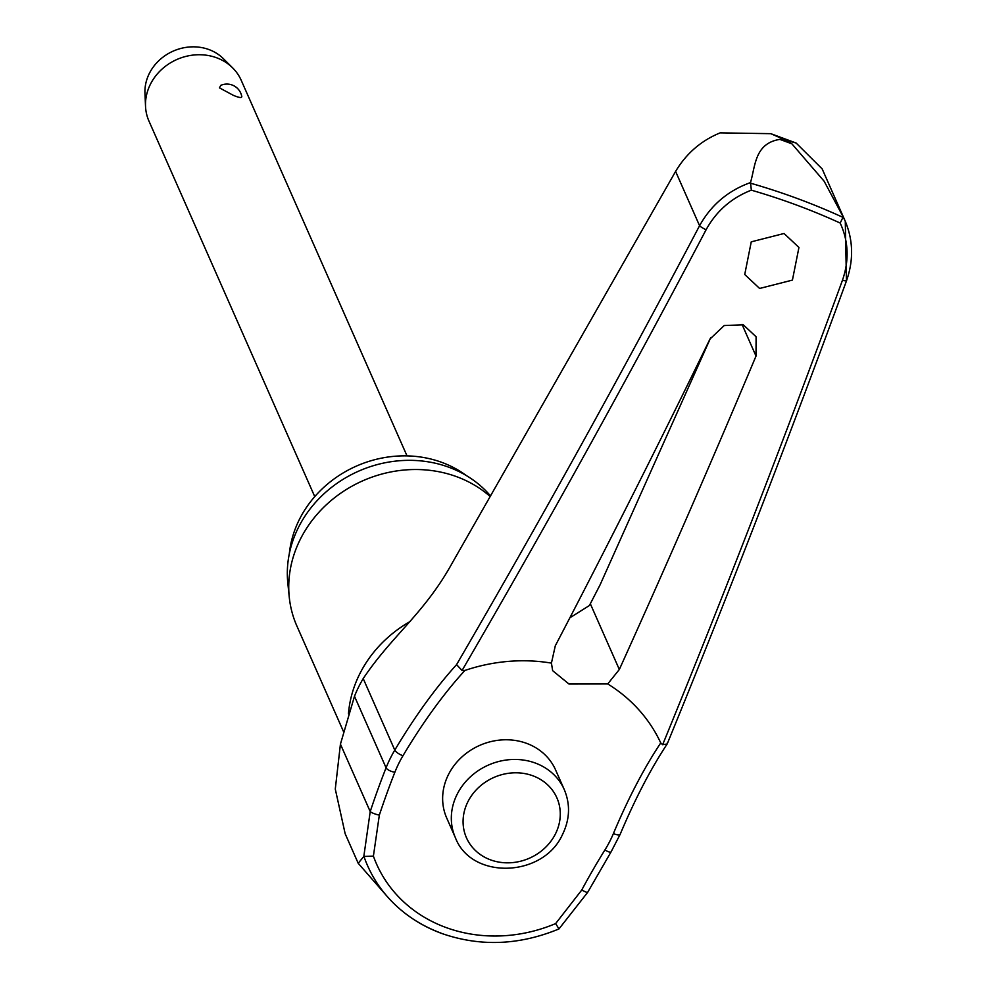 <?xml version="1.0" encoding="UTF-8"?>
<svg xmlns="http://www.w3.org/2000/svg" width="992" height="992" viewBox="0 0 992 992"><rect width="100%" height="100%" fill="white"/><g stroke="black" fill="none" stroke-linecap="round" stroke-linejoin="round"><path stroke-width="1.49" d="M667.368 742.673L667.132 744.037L662.495 744.67M462.222 670.53L462.074 670.468A4486.122 1583.319 -65.6 0 0 706.093 229.76C716.348 211.122 731.439 197.929 751.353 190.166A690.345 616.044 -23.8 0 1 796.564 205.046A690.345 616.044 -23.8 0 1 840.187 223.051C848.557 241.279 849.326 260.35 842.468 280.24A4486.122 1389.457 106.3 0 1 662.644 744.707L660.746 742.934A272.825 84.506 -73.7 0 0 613.416 833.553A6.051 1.984 22.8 0 0 615.722 834.408A6.051 1.984 22.8 0 0 620.198 834.26C635.041 799.006 650.69 768.936 667.132 744.037M843.361 217.546A695.392 620.546 156.2 0 0 797.804 198.685A695.392 620.546 156.2 0 0 750.56 183.198L750.485 182.59C728.066 190.638 711.09 205.022 699.571 225.717A4480.07 1581.186 114.4 0 1 456.568 664.64L462.074 670.468L464.913 670.443A166.644 148.701 -23.8 0 1 551.428 663.115L555.297 645.792A4487.585 1529.714 -68 0 0 709.987 339.028L724.222 325.525L743.306 324.818L756.09 336.772L756.016 356.066A4487.585 1450.242 108.7 0 1 619.33 669.488L607.724 683.947L568.999 684.034L552.643 670.666L551.428 663.115M750.485 182.59C755.433 166.024 754.639 143.369 779.836 139.388L785.428 140.095L770.796 133.672L720.155 132.866C701.17 140.616 686.315 153.462 675.602 171.418L452.538 562.476C424.464 613.589 392.187 635.227 363.208 678.578A127.708 113.956 156.2 0 0 354.491 696.272L340.43 744.149L335.284 789.074L345.166 833.751L358.199 863.276L363.816 856.456L373.401 856.121L379.341 815.102A272.825 82.596 105.1 0 1 394.89 772.198A119.226 106.392 -23.8 0 1 403.012 755.681A272.825 96.286 114.4 0 1 464.913 670.443M569.854 617.818L589.409 605.529L600.135 584.734L710.669 337.739M289.329 553.685A108.438 96.77 -23.8 0 1 442.035 462.458A108.438 96.77 -23.8 0 1 466.314 475.54M343.554 731.712L296.881 626.014A119.028 106.218 -23.8 0 1 289.255 597.11A119.028 106.218 -23.8 0 1 339.078 494.351A119.028 106.218 -23.8 0 1 456.878 476.768A119.028 106.218 -23.8 0 1 490.271 496.608M490.618 495.988L489.044 494.214A114.489 102.164 156.2 0 0 449.041 467.306A114.489 102.164 156.2 0 0 335.742 484.22A114.489 102.164 156.2 0 0 287.816 583.06L289.255 597.11M759.624 288.461L744.732 274.499L751.254 241.837L784.052 233.492L798.944 247.454L792.422 280.104L759.624 288.461M846.436 280.079L845.283 221.278L843.175 216.901L840.199 223.051M843.175 216.901L824.154 181.238L791.926 143.865L785.428 140.095L796.117 143.022L822.157 168.888L845.283 221.278M446.71 818.016A59.52 53.109 -23.8 0 1 461.392 757.442A59.52 53.109 -23.8 0 1 526.702 743.392A59.52 53.109 -23.8 0 1 555.594 769.941L564.287 789.62A59.52 53.109 156.2 0 0 535.395 763.071A59.52 53.109 156.2 0 0 457.2 794.17A59.52 53.109 156.2 0 0 455.39 837.694L446.71 818.016M750.56 183.198L751.353 190.166M407.018 455.886L241.217 80.302A50.431 45.012 156.2 0 0 232.649 67.878A50.431 45.012 156.2 0 0 216.727 57.809A50.431 45.012 156.2 0 0 145.526 106.33A50.431 45.012 156.2 0 0 148.936 121.036L314.749 496.62M233.269 95.294L219.48 87.879L220.708 85.399A15.128 15.128 0 0 1 241.812 96.683L241.614 96.063C242.296 98.196 239.518 97.935 233.269 95.294M232.649 67.878L223.374 58.664A45.396 40.511 156.2 0 0 209.052 49.6A45.396 40.511 156.2 0 0 144.956 93.273L145.526 106.33M394.89 772.198A6.051 2.021 -158.4 0 1 392.745 771.801A6.051 2.021 -158.4 0 1 386.074 767.808A278.368 84.283 -74.9 0 0 370.214 811.58L363.816 856.456M613.416 833.553A119.226 106.392 -23.8 0 1 604.922 849.946A272.825 97.886 -64.4 0 0 581.746 890.035L555.644 923.577L558.967 928.921L587.611 892.428M607.724 683.947A166.644 148.701 -23.8 0 1 660.746 742.934M363.977 856.555A151.156 134.887 156.2 0 0 388.145 897.524L358.199 863.276M581.746 890.035A6.051 0.707 28.2 0 0 583.928 891.138A6.051 0.707 28.2 0 0 587.636 892.391L611.097 851.83L620.198 834.26M604.922 849.946A6.051 1.662 31.9 0 0 607.054 851.136A6.051 1.662 31.9 0 0 611.097 851.83M456.568 664.64A278.368 98.245 -65.6 0 0 394.791 750.113A127.708 113.956 156.2 0 0 386.074 767.808L354.491 696.272M403.012 755.681A6.051 1.699 -149.2 0 1 401.041 754.949A6.051 1.699 -149.2 0 1 394.791 750.113L363.208 678.578M379.341 815.102A6.051 1.066 -161.7 0 1 377.22 814.63A6.051 1.066 -161.7 0 1 370.214 811.58L340.43 744.149M779.836 139.388A711.909 635.277 -23.8 0 1 785.9 141.608A711.909 635.277 -23.8 0 1 791.926 143.865M348.465 713.868A119.028 106.218 -23.8 0 1 410.403 621.352M555.644 923.577A142.278 126.964 -23.8 0 1 445.569 927.359A142.278 126.964 -23.8 0 1 373.401 856.121M558.98 928.934C519.101 945.401 479.855 946.864 441.266 933.298C420.248 925.449 402.541 913.52 388.145 897.524A151.156 134.887 156.2 0 0 440.944 933.063M532.902 775.806A49.426 44.107 156.2 0 0 467.951 801.635A49.426 44.107 156.2 0 0 490.457 859.828A49.426 44.107 156.2 0 0 555.396 833.999A49.426 44.107 156.2 0 0 532.902 775.806M675.602 171.418L699.571 225.717A6.051 0.93 27.8 0 0 706.093 229.76M846.61 280.488A6.051 1.215 -159.9 0 1 846.598 280.538A6.051 1.215 -159.9 0 1 842.468 280.24M590.401 603.942L619.33 669.488M742.028 324.396L756.016 356.066M796.117 143.022L770.796 133.672M455.39 837.694C471.485 880.214 543.442 877.61 562.563 834.384C569.867 819.305 570.45 804.376 564.287 789.62M845.184 221.067C853.219 240.225 853.69 260.04 846.598 280.538C788.9 438.266 729.132 592.67 667.281 743.752"/></g></svg>
